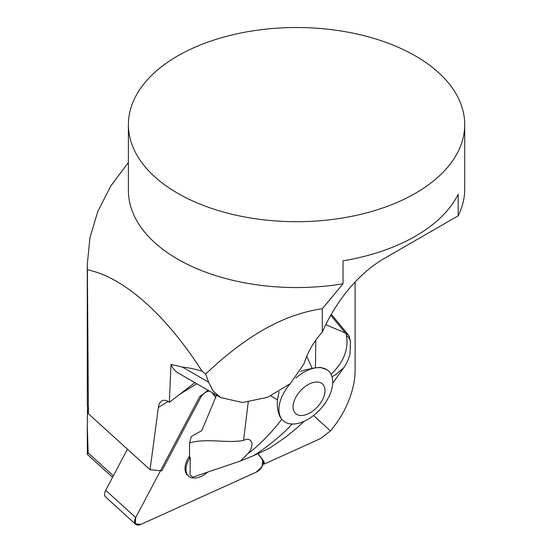 <?xml version="1.0" encoding="UTF-8"?>
<svg xmlns="http://www.w3.org/2000/svg" width="552" height="552" viewBox="0 0 552 552"><rect width="100%" height="100%" fill="white"/><g stroke="black" fill="none" stroke-linecap="round" stroke-linejoin="round"><path stroke-width="0.83" d="M355.115 282.024L355.115 370.282A63.618 36.729 -60 0 1 330.434 430.884L313.557 415.49M168.091 401.449L158.369 407.431C158.817 404.285 159.942 402.132 161.736 400.973C163.944 399.71 166.49 400.159 169.367 402.325L170.982 364.389A46.244 26.696 120 0 0 178.31 373.083L220.786 397.612L213.162 391.071L208.628 382.219L205.661 374.008L202.053 371.22C168.512 318.759 126.318 277.794 87.395 269.776L88.41 413.752L87.285 405.189M169.367 402.325L194.849 382.639M292.339 423.743C280.292 437.329 261.303 451.087 253.189 455.848L240.548 460.968L192.896 477.121L190.088 475.031L190.212 457.366A20.024 11.737 132.2 0 0 188.556 476.093A20.024 11.737 132.2 0 0 207.655 472.119M190.212 457.366L189.495 457.663L189.591 442.987M158.369 407.431L150.068 469.704L161.839 470.856L200.624 397.571A8.342 4.892 132.2 0 1 209.546 391.12M150.068 469.704L88.41 413.752M113.367 475.783L88.134 452.881L87.347 454.406L87.285 424.778L88.134 452.881M87.526 409.032L87.285 424.778M112.567 477.287L87.347 454.406M263.283 463.19L264.242 464.059L320.595 438.55L330.434 430.884M177.647 193.262A168.16 97.09 180 0 1 128.395 124.607A168.16 97.09 180 0 1 249.69 31.367A168.16 97.09 180 0 1 438.592 72.636A168.16 97.09 180 0 1 464.715 124.607A168.16 97.09 180 0 1 360.904 214.307A168.16 97.09 180 0 1 177.647 193.262M128.395 124.607L128.395 190.475A168.16 97.09 0 0 0 343.033 283.776L343.033 260.82A168.16 97.09 0 0 0 458.167 194.352L458.167 215.804L383.95 258.653A105.101 60.679 120 0 0 322.306 332.118L322.306 308.796C277 314.992 237.76 343.717 205.661 374.008M464.715 124.607L464.715 188.97A168.16 97.09 180 0 1 458.167 215.804M220.793 397.599L242.604 402.518L267.713 397.267L290.317 383.64L304.076 363.596C307.567 352.286 313.646 341.791 322.306 332.118M87.395 269.776L87.285 264.387L89.948 237.719L97.821 211.388L110.738 186.093L128.395 162.454M322.306 308.796L343.033 283.776M170.982 364.389L182.457 367.108C187.852 367.556 194.38 368.929 202.053 371.22M264.242 464.059A8.342 4.892 132.2 0 0 263.594 460.954L258.177 453.73M215.673 397.026L212.541 392.851M330.751 315.254L345.366 332.994L325.77 324.673M345.366 332.994L348.519 335.174L349.312 336.541M332.697 383.274L343.627 367.887L334.885 375.215L331.952 376.637M269.135 448.417L253.189 455.848M216.577 395.177L201.784 430.622L191.24 436.556L189.598 442.987M279.091 391.747L277.435 399.889C276.828 408.356 278.263 414.807 281.734 419.237L283.024 420.562M281.734 419.237C271.239 433.479 255.486 448.61 247.917 453.606C250.636 450.667 252.002 447.251 252.022 443.359C250.739 439.192 247.938 438.205 243.611 440.413C226.644 443.608 206.096 437.833 189.591 443.001M240.548 460.968L247.917 453.606M277.435 399.889L270.991 395.901M248.2 402.153L243.611 440.413M315.765 340.26L315.44 367.777L305.097 369.937L300.592 371.434M312.184 368.363L306.726 356.295M315.44 367.777L320.526 367.418L327.005 369.743L328.074 370.62M330.972 374.373C343.503 362.54 348.685 349.595 346.504 335.554L345.897 333.263M346.504 335.554A18.92 12.53 -8.6 0 1 350.499 341.874M320.45 382.695A19.969 11.709 -47.8 0 1 313.018 410.902A19.969 11.709 -47.8 0 1 293.65 402.677A19.969 11.709 -47.8 0 1 320.45 382.695M290.11 383.826A33.631 19.72 132.2 0 0 283.217 420.734A33.631 19.72 132.2 0 0 286.591 422.887A33.631 19.72 132.2 0 0 322.616 406.513A33.631 19.72 132.2 0 0 328.412 370.923A33.631 19.72 132.2 0 0 325.038 368.777A33.631 19.72 132.2 0 0 295.879 377.996M160.487 470.725L135.709 517.541A8.342 4.892 132.2 0 0 135.668 524.262L105.639 497.014A8.342 4.892 -47.8 0 1 105.687 490.293L127.443 449.176M135.668 524.262A8.342 4.892 132.2 0 0 140.857 524.4L256.238 472.167A8.342 4.892 132.2 0 0 262.635 460.078L257.95 453.834L263.594 460.954M215.549 397.274L211.996 392.534L215.549 397.274M189.502 456.111A20.024 11.737 132.2 0 0 186.7 474.237A20.024 11.737 132.2 0 0 187.597 475.224L188.556 476.093M208.063 390.264L199.665 396.702L135.709 517.541L135.295 523.855L140.857 524.4L256.238 472.167L262.214 466.399L262.635 460.078M208.628 382.219L182.457 367.108M196.802 383.764L178.744 394.887M105.687 490.293L135.709 517.541M87.285 405.534L87.285 264.387M348.712 335.395L331.317 314.274M268.845 448.597L285.384 437.329L296.659 428.173L304.035 421.335M343.627 367.887C344.524 366.569 347.767 362.478 349.996 354.032L350.485 341.798L349.271 336.389"/></g></svg>
